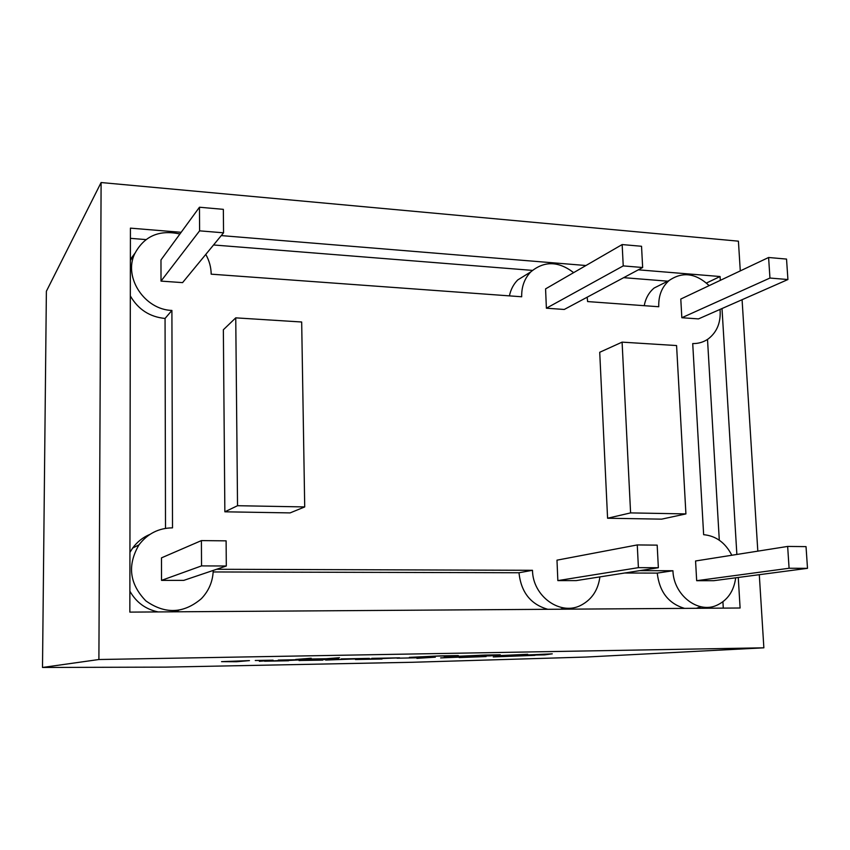 <?xml version="1.0" encoding="UTF-8"?>
<svg xmlns="http://www.w3.org/2000/svg" width="850" height="850" viewBox="0 0 850 850"><rect width="100%" height="100%" fill="white"/><g stroke="black" fill="none" stroke-linecap="round" stroke-linejoin="round"><path stroke-width="1.27" d="M290.105 512.901L224.857 511.806L223.359 329.757L235.748 317.858L301.676 322.001L304.714 506.929L290.105 512.901M213.233 570.424C212.861 581.379 208.898 590.803 201.333 598.708C183.611 613.679 165.113 614.412 145.86 600.886C129.412 583.854 127.128 565.186 138.986 544.861C147.486 533.694 158.663 528.02 172.518 527.85L171.902 310.441C144.798 309.697 123.494 277.844 134.481 254.224C143.884 236.204 159.035 229.468 179.924 233.994M599.898 576.895C598.134 590.028 591.898 599.441 581.198 605.147C560.681 616.282 532.695 596.498 532.493 570.297L216.623 569.277M735.696 577.798C733.89 591.122 727.6 600.291 716.805 605.285C697.946 614.019 673.54 595 672.934 570.743L639.795 570.637M720.046 309.411C721.044 322.118 717.166 331.904 708.411 338.789C703.779 342.082 698.551 343.676 692.718 343.57L703.641 534.682C715.976 535.861 725.369 542.714 731.818 555.252M587.169 297.203L587.616 301.569L658.75 306.744C658.399 295.598 661.895 286.832 669.226 280.436C682.497 271.394 695.799 273.116 709.155 285.632M205.785 254.416C209.291 260.663 211.097 267.251 211.183 274.168L521.688 296.767C521.464 286.737 524.492 278.439 530.783 271.894C544.138 260.738 558.418 260.982 573.644 272.638M607.58 518.234L661.629 519.148L685.918 513.91L676.579 345.557L622.094 342.136L630.594 512.901L607.58 518.234L599.718 352.283L622.094 342.136M622.157 244.566L545.572 288.883L546.391 308.21L564.262 309.464L642.653 267.506L641.537 246.277L622.157 244.566L623.231 265.901L546.391 308.21M557.844 580.603L576.162 580.614L658.357 567.726L657.178 545.137L637.266 544.935L556.984 560.161L557.844 580.603L638.403 567.651L658.357 567.726M696.671 580.688L713.724 580.699L807.5 568.331L806.034 546.624L787.653 546.433L695.566 560.979L696.671 580.688L789.087 568.257L807.5 568.331M199.463 207.23L160.979 259.941L161.011 281.106L182.569 282.625L223.55 232.815L223.348 209.344L199.463 207.23L199.601 230.839L161.011 281.106M768.602 257.497L680.786 299.051L681.838 317.73L698.487 318.899L787.918 279.533L786.537 259.08L768.602 257.497L769.951 278.046L681.838 317.73M201.397 540.6L161.489 557.855L161.521 580.369L183.759 580.38L226.312 566.004L226.111 540.844L201.397 540.6L201.546 565.898L161.521 580.369M740.286 270.906L738.416 241.166L101.108 182.538L46.378 291.263L42.5 667.463L165.591 667.122L412.335 662.278L585.99 657.05L763.863 647.817L98.897 659.515L42.5 667.463M101.108 182.538L98.897 659.515M486.147 656.551L459.181 657.571L486.147 656.551M468.021 656.763L440.629 657.911L463.112 656.923L444.114 657.209L468.021 656.763M416.893 658.357L435.328 657.178L416.893 658.219M397.056 658.208L419.39 657.741L397.056 658.208M299.041 660.556L314.553 659.855L309.963 659.494L338.661 658.963L318.431 659.781L322.777 660.121L299.041 660.482M288.596 660.758L264.573 661.204L283.464 660.429L278.279 660.078L307.371 659.536L288.586 660.439M382.054 659.005L355.459 659.504L375.094 658.729L371.779 658.346L399.596 657.836L378.866 658.654L382.054 659.005M369.368 658.389L325.635 660.067L345.026 659.281L341.105 658.92L369.368 658.389M495.189 655.796L527.712 654.287L517.501 655.382L495.189 655.722M478.816 655.817L450.872 656.604L484.999 655.063L500.267 654.787L490.418 655.881L487.124 655.945L494.764 655.063L478.794 655.446M544.499 654.883L518.967 655.35L552.277 653.841L544.499 654.883M255.255 660.503L273.073 660.174L259.367 661.3L268.441 660.322L255.255 660.503M339.49 657.709L326.857 658.888L295.672 659.462L311.164 658.229L302.239 659.164L326.23 658.729L339.49 657.709M221.542 661.651L249.464 660.609L236.417 661.736L221.542 661.651M449.831 656.625L446.473 656.689L453.007 655.828L437.612 656.104L409.424 657.369L439.832 655.892L458.309 655.552L449.82 656.242M513.358 655.732L534.937 655.339L493.234 656.933L513.358 655.732M742.082 299.71L757.817 551.151M759.294 574.685L763.863 647.817M720.311 280.351L720.077 276.526L638.329 269.822M585.937 265.519L221.266 235.588M181.156 232.305L130.422 228.14L129.848 612.117L740.106 608.005L738.257 577.458M736.865 554.455L722.011 308.55M165.506 528.371L165.059 318.453L171.902 310.441M165.059 318.453C149.759 316.954 138.178 309.442 130.326 295.917M130.379 259.441L134.842 253.374M509.416 295.874C510.733 289.542 513.506 284.229 517.756 279.926L528.732 273.158M644.226 305.681C645.617 298.297 648.911 292.421 654.117 288.033L664.084 283.018M684.569 608.377C668.536 603.606 659.43 591.844 657.241 573.102L672.934 570.743M700.421 606.985L696.32 608.292M657.241 573.102L624.612 573.017M547.836 609.301C530.655 604.403 521.039 592.216 518.989 572.751L532.493 570.297M564.368 607.984L560.235 609.216M518.989 572.751L213.18 571.954M667.76 281.18L623.677 277.663M532.408 270.385L213.552 244.97M145.945 239.583L130.411 238.34M706.467 283.029L720.077 276.526M723.286 608.111L722.914 601.789M719.302 540.207L707.508 339.405M178.744 610.289L173.166 611.83M158.174 611.926C145.679 609.333 136.244 602.406 129.88 591.164M129.933 552.404L132.632 548.091C137.148 541.896 142.906 537.327 149.919 534.395M630.594 512.901L685.918 513.91M304.714 506.929L237.532 505.707L224.857 511.806M237.532 505.707L235.748 317.858M787.653 546.433L789.087 568.257M769.951 278.046L787.918 279.533M623.231 265.901L642.653 267.506M637.266 544.935L638.403 567.651M201.546 565.898L226.312 566.004M199.601 230.839L223.55 232.815M130.379 260.429L134.481 254.224M517.756 279.926L530.783 271.894M654.117 288.033L669.226 280.436M132.632 548.091L138.986 544.861"/></g></svg>
